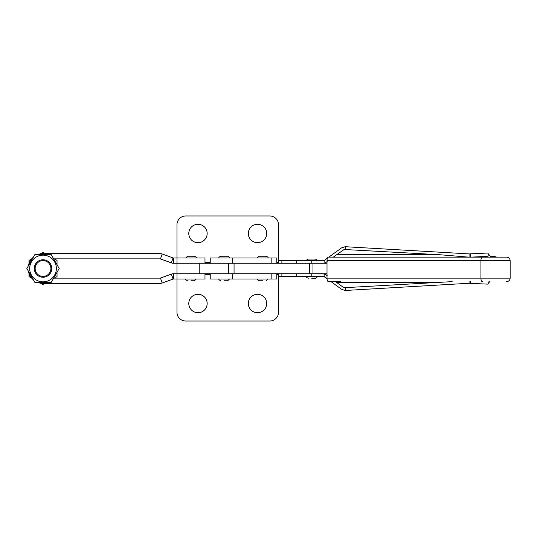 <?xml version="1.0" encoding="UTF-8"?>
<svg xmlns="http://www.w3.org/2000/svg" width="537" height="537" viewBox="0 0 537 537"><rect width="100%" height="100%" fill="white"/><g stroke="black" fill="none" stroke-linecap="round" stroke-linejoin="round"><path stroke-width="0.81" d="M257.505 224.291A9.189 9.189 0 0 0 248.316 233.481A9.189 9.189 0 0 0 257.505 242.677A9.189 9.189 0 0 0 266.701 233.481A9.189 9.189 0 0 0 257.505 224.291M197.978 224.291A9.189 9.189 0 0 0 188.782 233.481A9.189 9.189 0 0 0 197.978 242.677A9.189 9.189 0 0 0 207.168 233.481A9.189 9.189 0 0 0 197.978 224.291M176.968 262.371L176.968 273.756L199.791 273.756L199.791 263.244L176.968 263.244M276.763 262.371L278.515 262.371L278.515 224.728A8.753 8.753 0 0 0 269.762 215.975L185.721 215.975A8.753 8.753 0 0 0 176.968 224.728L176.968 257.995M257.505 312.709A9.189 9.189 0 0 1 248.316 303.519A9.189 9.189 0 0 1 257.505 294.323A9.189 9.189 0 0 1 266.701 303.519A9.189 9.189 0 0 1 257.505 312.709M197.978 312.709A9.189 9.189 0 0 1 188.782 303.519A9.189 9.189 0 0 1 197.978 294.323A9.189 9.189 0 0 1 207.168 303.519A9.189 9.189 0 0 1 197.978 312.709M276.763 274.629L278.515 274.629L278.515 312.272A8.753 8.753 0 0 1 269.762 321.025L185.721 321.025A8.753 8.753 0 0 1 176.968 312.272L176.968 279.005M276.763 263.244L276.763 257.995L210.236 257.995L210.236 263.244M340.693 281.63L328.382 281.63A3.504 1.369 -90 0 1 327.013 278.132L327.013 260.62A3.504 1.369 -90 0 1 328.382 257.122L506.646 257.122C508.774 257.324 509.942 258.492 510.15 260.62L327.013 260.62M369.1 257.122L365.677 257.122M491.523 257.122L482.3 257.122A3.504 1.369 90 0 0 480.93 260.62L480.93 278.132L510.15 278.132L510.15 260.62M425.626 257.122L393.715 257.122M327.013 273.756L199.791 273.756M327.013 263.244L199.791 263.244M331.007 281.63L341.566 289.302L345.17 290.477L469.07 283.267L487.677 284.133L489.811 281.563M496.712 257.122L493.946 256.33L490.328 256.33L489.811 255.612L486.925 256.391L471.285 257.122M483.998 257.122L489.811 255.612L487.677 253.041L469.07 253.907L345.17 246.705L341.566 247.872L328.839 257.122M345.506 290.463L345.506 287.644L452.147 281.63M327.161 275.588L323.167 273.716M324.523 263.244L327.161 261.586M469.07 257.169L439.823 254.733L344.123 249.483L333.309 257.122M486.723 256.122L485.67 256.787M486.925 256.391L486.153 256.646M345.506 249.537L345.506 246.711M327.013 261.694L324.845 262.969L324.845 260.022L327.409 258.156M278.515 273.716L323.167 273.93A5.256 5.256 0 0 1 324.845 274.206L324.845 277.152L327.033 278.743M281.885 273.93L281.885 276.555L323.167 276.555A2.625 2.625 0 0 1 324.71 277.058L324.845 277.152M278.515 263.244L278.562 260.62L323.167 260.62A2.625 2.625 0 0 0 324.71 260.123L324.845 260.022M281.885 276.555L278.562 276.555L278.515 273.756M324.845 274.206L327.013 275.481M335.477 281.63L343.109 287.181L345.506 287.644M323.167 263.244A5.256 5.256 0 0 0 324.845 262.969M185.721 257.995L187.473 256.243L194.475 256.243C196.086 256.988 196.67 257.565 196.227 257.995C196.67 257.565 196.086 256.988 194.475 256.243M190.971 280.757L194.475 280.757L190.971 280.757M173.089 279.059L171.296 274.125A6.129 6.129 0 0 1 173.391 273.756L177.015 273.756L177.015 279.005L204.98 279.005L204.98 273.756L177.015 273.756L177.015 279.005L173.391 279.005A0.873 0.873 0 0 0 173.089 279.059L162.221 283.012A6.129 6.129 0 0 1 160.127 283.382L43.027 283.382A14.882 14.882 0 0 1 37.993 282.509M33.408 279.858A14.882 14.882 0 0 1 28.38 271.151M37.993 254.491A14.882 14.882 0 0 1 43.027 253.618L160.127 253.618A6.129 6.129 0 0 1 162.221 253.988L173.089 257.941A0.873 0.873 0 0 0 173.391 257.995L204.98 257.995L204.98 263.244L173.391 263.244A6.129 6.129 0 0 1 171.296 262.875L160.429 258.921A0.873 0.873 0 0 0 160.127 258.868L53.64 258.868M171.296 274.125L160.429 278.079A0.873 0.873 0 0 1 160.127 278.132L53.64 278.132M28.38 265.849A14.882 14.882 0 0 1 33.408 257.142M173.391 257.995L173.391 263.244M173.391 273.756L173.391 279.005M257.505 257.995C257.062 257.565 257.646 256.988 259.257 256.243L266.258 256.243C267.876 256.988 268.46 257.565 268.01 257.995M262.761 280.757L259.257 280.757L262.761 280.757M218.989 257.995C218.539 257.565 219.123 256.988 220.741 256.243L227.742 256.243C229.353 256.988 229.937 257.565 229.494 257.995M224.238 280.757L227.742 280.757L224.238 280.757M276.763 273.756L276.763 279.005L210.236 279.005L210.236 273.756M306.533 260.794C306.083 260.371 306.667 259.787 308.285 259.042L315.286 259.042C316.897 259.787 317.481 260.371 317.038 260.794M311.782 278.307L315.286 278.307L311.782 278.307M43.027 260.62A7.88 7.88 0 0 0 35.147 268.5A7.88 7.88 0 0 0 43.027 276.38A7.88 7.88 0 0 0 50.901 268.5A7.88 7.88 0 0 0 43.027 260.62M43.027 277.253A8.753 8.753 0 0 1 34.267 268.5A8.753 8.753 0 0 1 43.027 259.747A8.753 8.753 0 0 1 51.78 268.5A8.753 8.753 0 0 1 43.027 277.253M45.262 253.618L43.027 252.323L40.376 253.853M31.663 258.881L29.018 260.411L29.018 263.472M29.018 273.528L29.018 276.589L31.663 278.119M40.376 283.147L43.027 284.677L45.262 283.382M54.358 278.132L57.029 276.589L57.029 272.252M57.029 264.748L57.029 260.411L54.358 258.868M36.348 256.941A13.351 13.351 0 0 0 31.461 275.172A13.351 13.351 0 0 0 49.699 280.059A13.351 13.351 0 0 0 54.586 261.828A13.351 13.351 0 0 0 36.348 256.941M34.939 254.491L26.85 268.5L34.939 282.509L51.109 282.509L59.198 268.5L51.109 254.491L34.939 254.491M210.236 262.371L204.98 262.371M204.98 274.629L210.236 274.629M232.642 263.244L232.642 257.995M271.165 263.244L271.165 257.995M327.013 278.132L480.93 278.132A3.504 1.369 90 0 0 482.3 281.63M312.977 273.756L312.977 263.244M309.554 273.756L309.554 263.244M234.058 273.756L234.058 263.244M228.554 273.756L228.554 263.244M488.079 283.717L488.079 281.63M488.079 256.075L488.079 253.457M470.258 257.122L470.258 253.927M470.258 283.247L470.258 281.63M336.592 282.442L439.823 282.442M336.592 254.733L439.823 254.733M311.782 276.555L311.782 273.93M296.692 276.555L296.692 273.93M469.07 283.267L469.07 281.63M469.07 257.122L469.07 253.907M281.885 260.62L281.885 263.244M311.782 263.244L311.782 260.62M296.692 263.244L296.692 260.62M177.015 257.995L177.015 263.244M162.221 283.012L160.429 278.079M173.089 257.941L171.296 262.875M162.221 253.988L160.429 258.921M232.642 279.005L232.642 273.756M271.165 279.005L271.165 273.756M510.15 278.132C509.942 280.254 508.774 281.422 506.646 281.63M196.227 279.005L194.475 280.757L196.227 279.005M185.721 279.005C185.245 279.388 185.829 279.972 187.473 280.757C185.829 279.972 185.245 279.388 185.721 279.005M268.01 279.005L266.258 280.757M257.505 279.005C257.062 279.435 257.646 280.012 259.257 280.757M229.494 279.005L227.742 280.757M218.989 279.005C218.539 279.435 219.123 280.012 220.741 280.757M317.038 276.555C317.481 276.978 316.897 277.562 315.286 278.307M306.533 276.555C306.083 276.978 306.667 277.562 308.285 278.307"/></g></svg>
